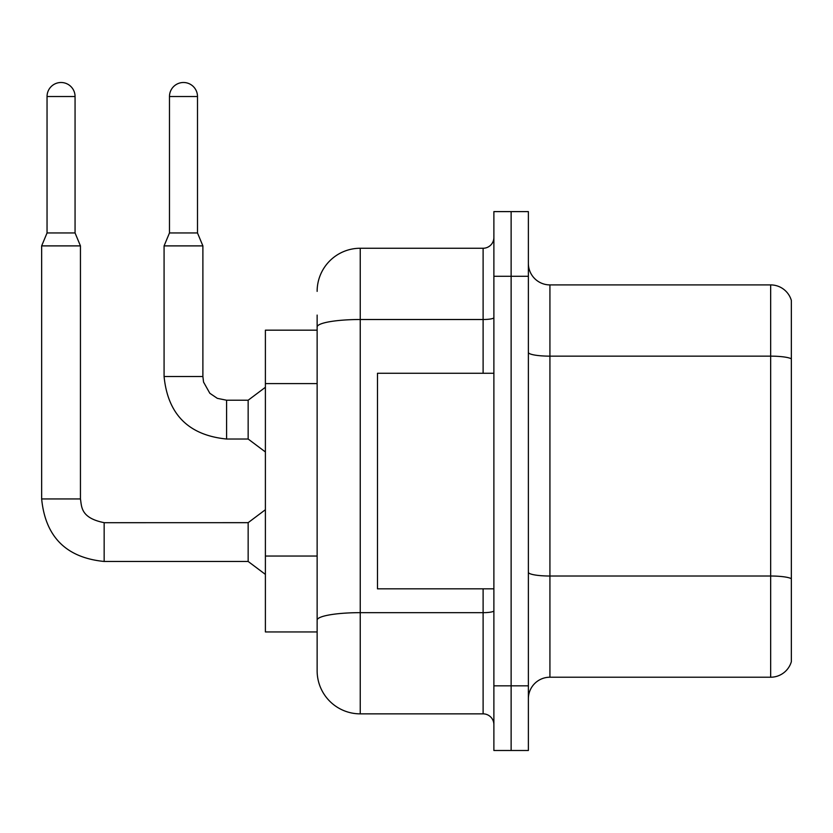 <?xml version="1.0" encoding="UTF-8"?>
<svg xmlns="http://www.w3.org/2000/svg" width="833" height="833" viewBox="0 0 833 833"><rect width="100%" height="100%" fill="white"/><g stroke="black" fill="none" stroke-linecap="round" stroke-linejoin="round"><path stroke-width="1.25" d="M317.134 330.17L265.394 330.17L265.394 631.945L317.134 631.945L317.134 670.742L317.134 315.082M528.372 698.772A21.554 21.554 0 0 1 549.926 677.219L770.66 677.219L770.66 284.907L549.926 284.907A21.554 21.554 0 0 1 528.372 263.353A21.554 21.554 0 0 0 549.926 284.907L549.926 677.219M511.129 685.84L511.129 750.502L528.372 750.502L528.372 685.84L511.129 685.84L511.129 750.502L493.886 750.502L493.886 685.84L511.129 685.84L511.129 276.285L511.129 685.84M493.886 685.84L493.886 211.613L511.129 211.613L511.129 276.285L511.129 211.613L528.372 211.613L528.372 685.84M791.35 300.421A21.554 21.554 0 0 0 770.66 284.907A21.554 21.554 0 0 1 791.35 300.421L791.35 661.694A21.554 21.554 0 0 1 770.66 677.219M791.35 302.15L791.35 358.846A21.554 3.738 180 0 0 770.66 356.149L549.926 356.149A21.554 3.738 0 0 1 528.372 352.411M791.35 659.965L791.35 579.018M791.35 359.148L791.35 578.716A21.554 3.738 180 0 0 770.66 576.02L549.926 576.02A21.554 3.738 0 0 1 528.372 572.281M317.134 291.373A43.108 43.108 0 0 1 360.241 248.255L360.241 713.86L483.109 713.86L483.109 588.837M360.241 248.255L483.109 248.255A10.777 10.777 0 0 0 493.886 237.478M317.134 647.033L317.134 627.634M493.886 724.637A10.777 10.777 0 0 0 483.109 713.86M360.241 713.86A43.108 43.108 0 0 1 317.134 670.742M493.886 373.278L377.484 373.278L377.484 588.837L493.886 588.837M75.064 232.959L47.044 232.959L47.044 96.513A14.015 14.015 0 0 1 61.048 82.498A14.015 14.015 0 0 1 75.064 96.513L75.064 232.959L80.447 245.891L80.447 498.946C81.759 506.485 80.374 517.928 104.156 522.666L104.156 561.463C66.234 557.714 45.398 536.879 41.65 498.946L41.65 245.891L80.447 245.891M104.156 522.697L248.151 522.666L248.151 561.463L104.156 561.463C66.234 557.714 45.398 536.879 41.65 498.946L80.447 498.946M197.494 232.959L169.474 232.959L169.474 96.513A14.015 14.015 0 0 1 183.489 82.498A14.015 14.015 0 0 1 197.494 96.513L197.494 232.959L202.888 245.891L164.08 245.891L164.08 376.516L202.846 376.516M202.888 245.891L202.888 376.516L203.544 382.066L209.833 393.28L217.34 398.351L226.597 400.225L217.34 398.351L209.833 393.28L203.544 382.066L202.888 376.516L203.544 382.066L209.833 393.28L217.34 398.351L226.597 400.225L217.34 398.351L209.833 393.28L203.544 382.066L202.888 376.516L203.544 382.066L209.833 393.28L217.34 398.351L226.597 400.225L217.34 398.351L209.833 393.28L203.544 382.066L202.888 376.516L203.544 382.066L209.833 393.28L217.34 398.351L226.597 400.225L217.34 398.351L209.833 393.28L203.544 382.066L202.888 376.516L203.544 382.066L209.833 393.28L217.34 398.351L226.597 400.225L217.34 398.351L209.833 393.28L203.544 382.066L202.888 376.516L203.544 382.066L209.833 393.28L217.34 398.351L226.597 400.225L248.151 400.225L248.151 439.022L226.597 439.022L226.597 400.267M317.134 383.607L265.394 383.607M317.134 556.048L265.394 556.048M528.372 276.285L493.886 276.285M493.886 610.797A10.777 1.874 0 0 1 483.109 612.661L360.241 612.661A43.108 7.487 180 0 0 317.134 620.148M317.134 326.994A43.108 7.487 180 0 1 360.241 319.508L483.109 319.508L483.109 248.255M483.109 373.278L483.109 319.508A10.777 1.874 0 0 0 493.886 317.633M47.044 96.513L75.064 96.513M169.474 96.513L197.494 96.513M164.08 376.516C167.829 414.438 188.674 435.274 226.597 439.022C188.674 435.274 167.829 414.438 164.08 376.516C167.829 414.438 188.674 435.274 226.597 439.022C188.674 435.274 167.829 414.438 164.08 376.516C167.829 414.438 188.674 435.274 226.597 439.022C188.674 435.274 167.829 414.438 164.08 376.516C167.829 414.438 188.674 435.274 226.597 439.022C188.674 435.274 167.829 414.438 164.08 376.516C167.829 414.438 188.674 435.274 226.597 439.022C188.674 435.274 167.829 414.438 164.08 376.516C167.829 414.438 188.674 435.274 226.597 439.022C188.674 435.274 167.829 414.438 164.08 376.516M41.65 498.946C45.398 536.879 66.234 557.714 104.156 561.463C66.234 557.714 45.398 536.879 41.65 498.946C45.398 536.879 66.234 557.714 104.156 561.463C66.234 557.714 45.398 536.879 41.65 498.946C45.398 536.879 66.234 557.714 104.156 561.463C66.234 557.714 45.398 536.879 41.65 498.946C45.398 536.879 66.234 557.714 104.156 561.463C66.234 557.714 45.398 536.879 41.65 498.946C45.398 536.879 66.234 557.714 104.156 561.463C66.234 557.714 45.398 536.879 41.65 498.946C45.398 536.879 66.234 557.714 104.156 561.463M248.151 561.463L265.394 574.395M248.151 522.666L265.394 509.723M47.044 232.959L41.65 245.891M248.151 439.022L265.394 451.955M202.888 376.516L203.544 382.066L209.833 393.28L217.34 398.351L226.597 400.225M248.151 400.225L265.394 387.293M169.474 232.959L164.08 245.891"/></g></svg>
